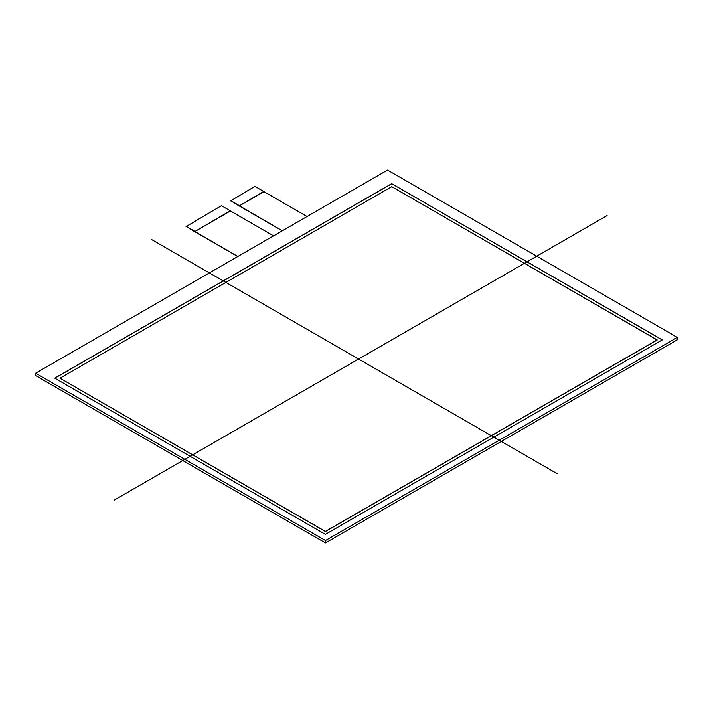 <?xml version="1.0" encoding="UTF-8"?>
<svg xmlns="http://www.w3.org/2000/svg" width="713" height="713" viewBox="0 0 713 713"><rect width="100%" height="100%" fill="white"/><g stroke="black" fill="none" stroke-linecap="round" stroke-linejoin="round"><path stroke-width="1.07" d="M186.111 226.386L237.768 256.528L190.344 229.149M186.111 226.591L221.458 205.683L230.451 210.977L194.756 231.591L230.451 210.674M230.629 200.692L282.286 230.825L234.862 203.446M230.629 200.897L254.96 186.351L263.944 191.637L239.265 205.888L263.944 191.334M307.053 216.529L263.944 191.637L307.053 216.529L263.944 191.637L239.265 205.888L282.366 230.771L230.557 200.745M273.551 235.86L230.451 210.977L273.551 235.86L230.451 210.977L194.756 231.591L237.857 256.475L186.04 226.44M186.111 226.297L194.756 231.288M230.629 200.594L239.265 205.585M59.981 378.202L325.386 531.435L59.981 378.202L391.758 186.654L59.981 378.202L325.386 531.541L657.163 339.985L391.758 186.654L657.163 339.887L325.386 531.435L657.163 339.887M391.669 183.651L662.279 339.887L325.386 534.385L54.776 378.157L391.669 183.651L662.279 339.887L325.386 534.385L54.776 378.157L391.669 183.651L662.19 339.932M54.865 378.202L391.669 183.749M677.35 337.392L325.476 540.543L677.35 337.392L387.524 170.059L35.65 373.22L325.476 540.543L325.476 542.941L35.65 375.608L35.65 373.22L387.524 170.059L677.35 337.392L677.35 339.78L325.476 542.941M557.174 473.708L151.423 239.443M607.093 215.567L114.463 499.982M325.476 540.543L35.65 373.22M239.265 205.888L282.366 230.771M194.756 231.591L237.857 256.475"/></g></svg>
